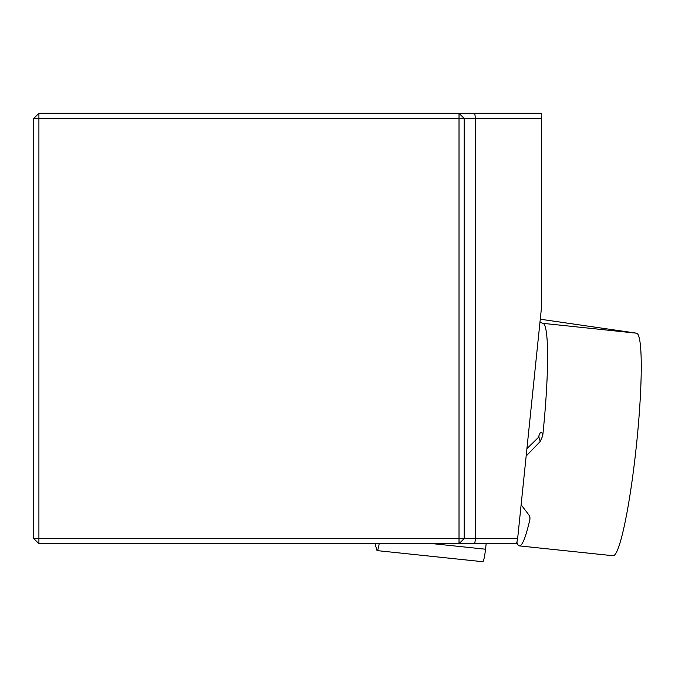 <?xml version="1.0" encoding="UTF-8"?>
<svg xmlns="http://www.w3.org/2000/svg" width="675" height="675" viewBox="0 0 675 675"><rect width="100%" height="100%" fill="white"/><g stroke="black" fill="none" stroke-linecap="round" stroke-linejoin="round"><path stroke-width="1.01" d="M38.914 113.29L33.75 118.454L38.914 118.454L38.914 113.29L474.668 113.29L475.563 118.454L464.181 118.454L464.181 538.557L475.563 538.557L475.563 118.454L541.662 118.454L541.662 305.8L517.641 538.557L516.569 543.721L38.914 543.721L38.914 538.557L459.017 538.557L459.017 118.454L38.914 118.454L38.914 538.557L33.75 538.557L38.914 543.721M474.668 543.721L475.563 538.557L517.641 538.557M474.668 113.29L541.662 113.29L541.662 118.454M33.75 538.557L33.75 118.454M464.181 118.454L459.017 113.29L459.017 118.454L464.181 118.454M464.181 538.557L459.017 538.557L459.017 543.721L464.181 538.557M521.125 504.807L528.854 514.898L529.9 516.89L529.968 519.109A111.915 11.694 96 0 1 519.396 545.898L613.06 555.736A111.915 11.694 96 0 0 636.247 447.036A111.915 11.694 96 0 0 636.736 333.205L540.278 319.207M539.958 322.27L543.08 323.359A111.915 11.694 96 0 1 542.717 435.923L540.084 441.669A40.643 4.253 -84 0 0 538.102 437.721L538.971 436.641L538.633 437.451M519.396 545.898A111.915 11.694 96 0 1 516.89 542.168M526.163 456.038L540.084 441.669M379.181 543.721A13.77 1.443 96 0 1 377.198 550.614A13.77 1.443 96 0 1 376.886 550.142L375.03 543.721M486.152 543.721L485.536 549.214A13.77 1.443 96 0 1 482.777 561.71L377.198 550.614M636.736 333.205L543.08 323.359M529.968 519.109A46.178 4.826 96 0 1 529.757 516.442M538.38 437.434A46.178 4.826 96 0 1 542.717 435.923M485.536 549.214L433.274 543.721M526.922 448.664L538.102 437.721"/></g></svg>
